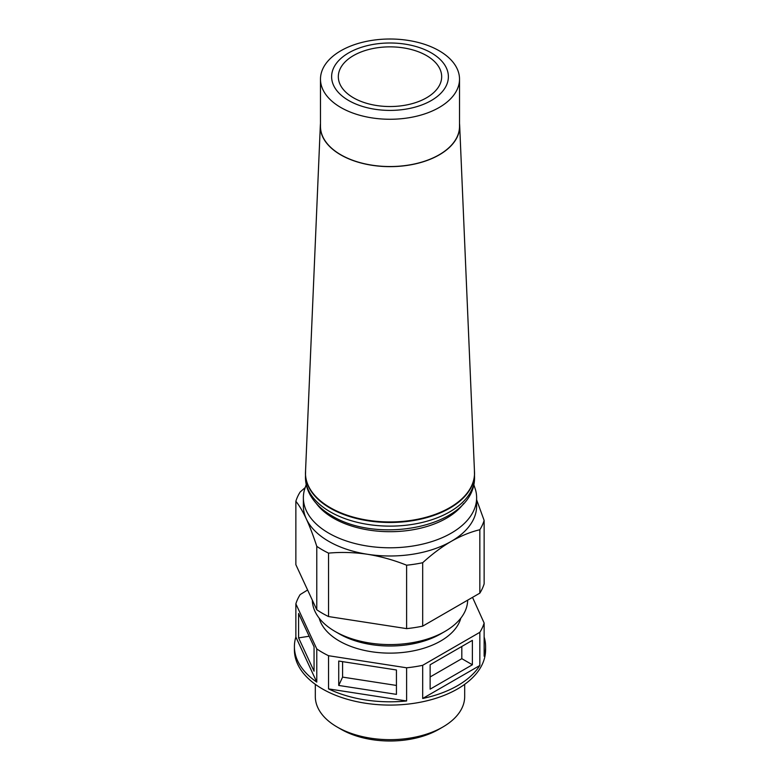 <?xml version="1.0" encoding="UTF-8"?>
<svg xmlns="http://www.w3.org/2000/svg" width="780" height="780" viewBox="0 0 780 780"><rect width="100%" height="100%" fill="white"/><g stroke="black" fill="none" stroke-linecap="round" stroke-linejoin="round"><path stroke-width="1.17" d="M473.772 484.517L475.537 489.83A86.629 50.017 180 0 1 476.629 497.767A86.629 50.017 180 0 1 451.259 533.14A86.629 50.017 180 0 1 328.741 533.14A86.629 50.017 180 0 1 303.371 497.767L303.371 505.976A86.629 50.017 180 0 0 306.325 518.924C309.865 526.656 313.355 535.801 316.777 546.341A95.589 55.185 180 0 0 328.546 553.127C341.367 551.947 354.383 552.337 367.575 554.288A86.629 50.017 180 0 1 306.325 518.924C302.786 511.397 299.296 505.508 295.864 501.267A95.589 55.185 180 0 1 300.163 491.985L305.126 487.636M460.834 618.13A71.692 41.389 180 0 1 440.7 641.004A71.692 41.389 180 0 1 339.3 641.004A71.692 41.389 180 0 1 319.166 618.13M467.668 600.171A77.668 44.84 180 0 1 444.922 631.449L440.7 633.886A71.692 41.389 180 0 1 339.3 633.886L335.078 631.449A77.668 44.84 180 0 1 312.331 600.181M338.725 685.444L338.725 661.05L396.435 669.981L396.435 694.366L338.725 685.444L342.586 677.108L396.435 685.444M406.614 667.797L328.546 655.717L328.546 688.896L406.614 700.966L406.614 667.797A95.589 55.185 180 0 0 422.682 665.311L422.682 698.48A95.589 55.185 0 0 0 457.597 685.639A95.589 55.185 0 0 0 479.837 665.486L422.682 698.48M328.546 688.896A95.589 55.185 0 0 0 406.614 700.966M472.514 597.363L484.136 623.035L484.136 656.214A95.589 55.185 0 0 0 485.589 646.62L485.589 649.886A95.589 55.185 180 0 1 457.597 688.916A95.589 55.185 180 0 1 353.418 700.879A95.589 55.185 180 0 1 294.411 649.886L294.411 646.62A95.589 55.185 0 0 0 316.777 682.1L316.777 648.931L295.864 603.856L295.864 637.026A95.589 55.185 0 0 0 294.411 646.62M328.546 655.717A95.589 55.185 180 0 1 322.403 652.47A95.589 55.185 180 0 1 316.777 648.931M295.864 603.856A95.589 55.185 180 0 1 300.163 594.575L307.613 590.002M484.136 623.035A95.589 55.185 180 0 1 479.837 632.317L422.682 665.311M314.057 646.805L314.057 671.2L298.594 637.884L298.594 613.49L314.057 646.805M295.864 637.026L316.777 682.1M295.864 501.267L295.864 564.681L316.777 609.755L316.777 546.341M485.589 646.62A95.589 55.185 0 0 0 484.136 637.026M476.629 497.767L476.629 505.976A86.629 50.017 180 0 1 451.259 541.349C461.009 535.821 470.535 531.95 479.837 529.727L479.837 593.141L422.682 626.135A95.589 55.185 180 0 1 406.614 628.621L328.546 616.551A95.589 55.185 180 0 1 316.777 609.755M479.837 593.141A95.589 55.185 180 0 0 484.136 583.869L484.136 520.445L476.629 499.805M430.131 689.159L430.131 664.765L472.378 640.37L472.378 664.765L430.131 689.159M479.837 632.317L479.837 665.486M342.586 661.645L342.586 677.108M484.136 520.445A95.589 55.185 180 0 1 479.837 529.727M422.682 626.135L422.682 562.721C432.091 554.122 441.616 546.995 451.259 541.349A86.629 50.017 180 0 1 367.575 554.288C380.815 556.433 393.822 560.069 406.614 565.207L406.614 628.621M298.594 637.884L309.153 636.246M303.371 497.767A86.629 50.017 180 0 1 304.463 489.83L306.228 484.517M328.546 553.127L328.546 616.551M422.682 562.721A95.589 55.185 180 0 1 406.614 565.207M340.85 107.513A69.517 40.131 180 0 1 320.482 79.131A69.517 40.131 180 0 1 340.85 50.758A69.517 40.131 180 0 1 439.15 50.758A69.517 40.131 180 0 1 459.517 79.131A69.517 40.131 180 0 1 439.15 107.513A69.517 40.131 180 0 1 340.85 107.513M348.719 100.532A58.383 33.706 180 0 1 348.719 52.864A58.383 33.706 180 0 1 431.281 52.864A58.383 33.706 180 0 1 431.281 100.532A58.383 33.706 180 0 1 348.719 100.532M430.131 676.962L461.819 658.671L461.819 646.474M472.378 664.765L461.819 658.671M464.685 684.333L464.685 696.55A74.685 43.114 180 0 1 442.806 727.038L438.857 729.319A69.098 39.887 180 0 1 341.143 729.319L337.194 727.038A74.685 43.114 180 0 1 315.315 696.55L315.315 684.333M459.517 123.562A69.683 40.238 180 0 1 459.664 125.414L474.494 471.949A84.513 48.799 180 0 1 423.306 517.998A84.513 48.799 180 0 1 330.232 507.653A84.513 48.799 180 0 1 305.506 471.949L320.336 125.414A69.683 40.238 180 0 1 320.482 123.562M442.806 727.038L442.806 727.038A74.685 43.114 180 0 1 337.194 727.038L341.143 729.319M444.922 631.449L444.922 631.449A77.668 44.84 180 0 1 335.078 631.449L339.3 633.886M459.517 79.131L459.517 126.409A69.517 40.131 180 0 1 439.15 154.791A69.517 40.131 180 0 1 363.402 163.488A69.517 40.131 180 0 1 320.482 126.409L320.482 79.131M459.664 125.414A69.683 40.238 180 0 1 417.466 163.391A69.683 40.238 180 0 1 340.723 154.859A69.683 40.238 180 0 1 320.336 125.414M426.543 97.792A51.675 29.835 0 0 0 441.675 76.703A51.675 29.835 0 0 0 409.773 49.13A51.675 29.835 0 0 0 353.457 55.604A51.675 29.835 0 0 0 338.325 76.703A51.675 29.835 0 0 0 370.227 104.266A51.675 29.835 0 0 0 426.543 97.792M463.651 503.519A79.969 46.166 180 0 1 333.45 518.173A79.969 46.166 180 0 1 316.348 503.509M474.503 472.202A84.542 48.809 180 0 1 474.542 473.665A84.542 48.809 180 0 1 449.777 508.18A84.542 48.809 180 0 1 330.223 508.18A84.542 48.809 180 0 1 305.458 473.665A84.542 48.809 180 0 1 305.497 472.202M305.458 477.321C305.497 483.502 307.076 489.392 310.196 494.998C314.954 503.324 322.247 510.305 332.075 515.941C379.987 545.308 475.244 526.12 474.542 477.321A84.542 48.809 180 0 1 449.777 511.836A84.542 48.809 180 0 1 330.223 511.836A84.542 48.809 180 0 1 305.458 477.321L305.584 470.74M474.542 477.321L474.415 470.74"/></g></svg>
